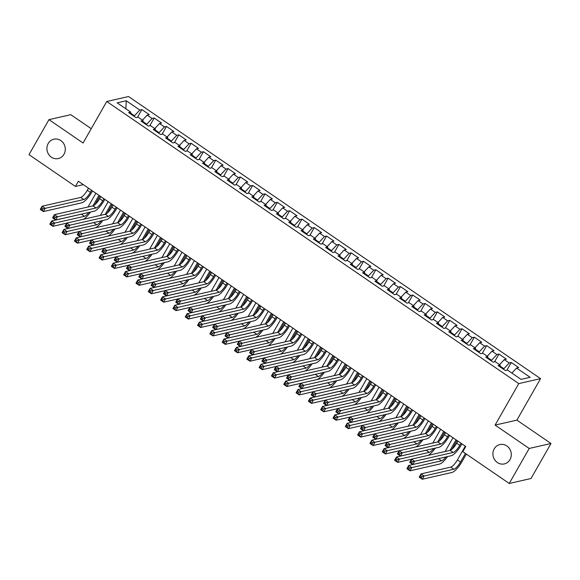 <?xml version="1.0" encoding="UTF-8"?>
<svg xmlns="http://www.w3.org/2000/svg" width="580" height="580" viewBox="0 0 580 580"><rect width="100%" height="100%" fill="white"/><g stroke="black" fill="none" stroke-linecap="round" stroke-linejoin="round"><path stroke-width="0.87" d="M63.981 154.266A9.932 9.149 77.1 0 1 58.312 158.557A9.932 9.149 77.1 0 1 48.706 154.469A9.932 9.149 77.1 0 1 48.22 143.477A9.932 9.149 77.1 0 1 53.889 139.185A9.932 9.149 77.1 0 1 63.495 143.274A9.932 9.149 77.1 0 1 63.981 154.266M509.987 459.635A9.932 9.149 77.1 0 1 504.317 463.927A9.932 9.149 77.1 0 1 494.711 459.831A9.932 9.149 77.1 0 1 494.225 448.84A9.932 9.149 77.1 0 1 499.895 444.555A9.932 9.149 77.1 0 1 509.501 448.645A9.932 9.149 77.1 0 1 509.987 459.635M91.241 128.695L70.76 114.673L48.967 119.647L29 154.657L75.422 186.441L83.324 184.643M540.56 378.631L128.535 96.534L106.749 101.507L518.766 383.605L540.56 378.631L516.889 420.13L495.095 425.096L529.207 448.456L551 443.483L516.889 420.13M551 443.483L531.034 478.493L509.24 483.466L529.207 448.456M125.896 108.815L126.244 100.768L117.167 102.841L130.718 112.114L128.622 112.593L136.01 117.646L138.105 117.174L143.028 120.546L140.94 121.024L148.328 126.078L150.416 125.599L155.346 128.977L153.25 129.449L160.638 134.509L162.733 134.031L167.656 137.409L165.568 137.881L172.956 142.941L175.044 142.463L179.974 145.834L177.879 146.312L185.266 151.373L187.362 150.894L192.285 154.266L190.196 154.744L197.584 159.804L199.672 159.326L204.602 162.697L202.507 163.176L209.895 168.236L211.99 167.758L216.913 171.129L214.825 171.607L222.213 176.668L224.3 176.19L229.223 179.561L227.135 180.039L234.523 185.093L236.611 184.621L241.541 187.993L239.446 188.471L246.841 193.524L248.929 193.053L253.851 196.424L251.763 196.903L259.151 201.956L261.239 201.477L266.169 204.856L264.074 205.327L271.462 210.388L273.557 209.909L278.48 213.28L276.392 213.759L283.779 218.819L285.868 218.341L290.798 221.712L288.702 222.191L296.09 227.251L298.185 226.773L303.108 230.144L301.02 230.623L308.408 235.683L310.496 235.204L315.426 238.576L313.33 239.054L320.718 244.115L322.813 243.636L327.736 247.007L325.648 247.486L333.036 252.546L335.124 252.068L340.054 255.439L337.959 255.918L345.346 260.971L347.442 260.5L352.364 263.871L350.276 264.349L357.664 269.403L359.752 268.931L364.675 272.303L362.587 272.774L369.975 277.834L372.07 277.356L376.993 280.735L374.897 281.206L382.292 286.266L384.38 285.788L389.303 289.159L387.215 289.637L394.603 294.698L396.691 294.219L401.621 297.591L399.526 298.069L406.913 303.13L409.009 302.651L413.932 306.022L411.843 306.501L419.231 311.562L421.319 311.083L426.249 314.454L424.154 314.933L431.542 319.993L433.637 319.515L438.56 322.886L436.472 323.364L443.86 328.425L445.947 327.946L450.877 331.318L448.782 331.796L456.17 336.849L458.265 336.378L463.188 339.75L461.1 340.228L468.488 345.281L470.576 344.803L475.506 348.181L473.411 348.652L480.798 353.713L482.893 353.235L487.816 356.613L485.728 357.084L493.116 362.145L495.204 361.666L500.127 365.037L498.039 365.516L505.426 370.576L507.522 370.098L521.065 379.371L530.135 377.304L516.591 368.032L518.679 367.553L511.292 362.493L509.204 362.971L504.274 359.6L506.369 359.121L498.974 354.061L496.886 354.539L491.963 351.168L494.051 350.69L486.663 345.629L484.575 346.108L479.646 342.736L481.741 342.258L474.353 337.205L472.258 337.676L467.335 334.305L469.423 333.826L462.035 328.773L459.947 329.244L455.017 325.873L457.113 325.402L449.725 320.341L447.629 320.82L442.707 317.441L444.795 316.97L437.407 311.91L435.319 312.388L430.389 309.017L432.484 308.538L425.096 303.478L423.001 303.956L418.078 300.585L420.166 300.106L412.779 295.046L410.691 295.524L405.761 292.153L407.856 291.675L400.468 286.614L398.373 287.093L393.45 283.721L395.538 283.243L388.15 278.183L386.062 278.661L381.14 275.29L383.228 274.811L375.84 269.751L373.745 270.229L368.822 266.858L370.917 266.38L363.522 261.326L361.434 261.798L356.512 258.426L358.599 257.948L351.212 252.894L349.124 253.366L344.194 249.994L346.289 249.523L338.901 244.463L336.806 244.941L331.883 241.563L333.971 241.091L326.583 236.031L324.495 236.51L319.565 233.138L321.661 232.66L314.273 227.599L312.178 228.078L307.255 224.707L309.343 224.228L301.955 219.167L299.867 219.646L294.937 216.275L297.032 215.796L289.645 210.736L287.549 211.214L282.627 207.843L284.715 207.364L277.327 202.304L275.239 202.782L270.309 199.411L272.404 198.933L265.017 193.88L262.921 194.351L257.998 190.98L260.087 190.501L252.699 185.448L250.611 185.919L245.688 182.548L247.776 182.069L240.388 177.016L238.293 177.494L233.37 174.116L235.458 173.645L228.07 168.584L225.982 169.063L221.06 165.684L223.148 165.213L215.76 160.153L213.672 160.631L208.742 157.26L210.837 156.781L203.45 151.721L201.354 152.199L196.431 148.828L198.519 148.35L191.132 143.289L189.044 143.768L184.114 140.396L186.209 139.918L178.821 134.857L176.726 135.336L171.803 131.965L173.891 131.486L166.504 126.425L164.416 126.904L159.486 123.533L161.581 123.054L154.193 118.001L152.098 118.472L147.175 115.101L149.263 114.622L141.875 109.569L137.453 117.319M126.244 100.768L139.787 110.04L141.875 109.569M509.24 483.466L462.818 451.682L465.776 446.491L78.38 181.257L75.422 186.441M146.45 124.794L146.784 124.2L142.897 121.539M147.175 115.101L142.477 120.162M152.098 118.472L146.784 124.2M130.718 112.114L130.486 113.868M158.76 133.226L159.101 132.631L155.215 129.971M159.486 123.533L154.787 128.593M164.416 126.904L159.101 132.631M143.028 120.546L142.803 122.3M171.078 141.658L171.412 141.063L167.526 138.403M171.803 131.965L167.105 137.025M176.726 135.336L171.412 141.063M155.346 128.977L155.114 130.725M183.389 150.082L183.729 149.495L179.844 146.834M184.114 140.396L179.416 145.457M189.044 143.768L183.729 149.495M167.656 137.409L167.431 139.156M195.699 158.514L196.04 157.919L192.154 155.266M196.431 148.828L191.733 153.888M201.354 152.199L196.04 157.919M179.974 145.834L179.742 147.588M208.017 166.946L208.358 166.351L204.472 163.69M208.742 157.26L204.044 162.32M213.672 160.631L208.358 166.351M192.285 154.266L192.06 156.02M220.327 175.377L220.668 174.783L216.782 172.122M221.06 165.684L216.355 170.752M225.982 169.063L220.668 174.783M204.602 162.697L204.37 164.452M232.645 183.809L232.979 183.215L229.1 180.554M233.37 174.116L228.672 179.184M238.293 177.494L232.979 183.215M216.913 171.129L216.688 172.883M244.956 192.241L245.296 191.646L241.411 188.986M245.688 182.548L240.983 187.608M250.611 185.919L245.296 191.646M229.223 179.561L228.999 181.315M257.274 200.673L257.607 200.078L253.728 197.417M257.998 190.98L253.3 196.04M262.921 194.351L257.607 200.078M241.541 187.993L241.316 189.747M269.584 209.105L269.925 208.51L266.039 205.849M270.309 199.411L265.611 204.472M275.239 202.782L269.925 208.51M253.851 196.424L253.627 198.179M281.902 217.529L282.235 216.942L278.349 214.281M282.627 207.843L277.929 212.904M287.549 211.214L282.235 216.942M266.169 204.856L265.937 206.603M294.212 225.961L294.553 225.366L290.667 222.713M294.937 216.275L290.239 221.335M299.867 219.646L294.553 225.366M278.48 213.28L278.255 215.035M306.53 234.393L306.863 233.798L302.977 231.144M307.255 224.707L302.557 229.767M312.178 228.078L306.863 233.798M290.798 221.712L290.565 223.467M318.84 242.824L319.181 242.23L315.295 239.569M319.565 233.138L314.868 238.199M324.495 236.51L319.181 242.23M303.108 230.144L302.883 231.899M331.151 251.256L331.492 250.661L327.606 248.001M331.883 241.563L327.185 246.63M336.806 244.941L331.492 250.661M315.426 238.576L315.194 240.33M343.469 259.688L343.81 259.093L339.923 256.433M344.194 249.994L339.496 255.062M349.124 253.366L343.81 259.093M327.736 247.007L327.512 248.762M355.779 268.119L356.12 267.525L352.234 264.864M356.512 258.426L351.806 263.487M361.434 261.798L356.12 267.525M340.054 255.439L339.822 257.194M368.097 276.551L368.43 275.957L364.552 273.296M368.822 266.858L364.124 271.918M373.745 270.229L368.43 275.957M352.364 263.871L352.14 265.625M380.408 284.983L380.748 284.388L376.862 281.728M381.14 275.29L376.435 280.35M386.062 278.661L380.748 284.388M364.675 272.303L364.45 274.05M392.725 293.407L393.059 292.82L389.18 290.16M393.45 283.721L388.752 288.782M398.373 287.093L393.059 292.82M376.993 280.735L376.768 282.482M405.036 301.839L405.376 301.245L401.49 298.591M405.761 292.153L401.063 297.214M410.691 295.524L405.376 301.245M389.303 289.159L389.078 290.913M417.353 310.271L417.687 309.676L413.801 307.016M418.078 300.585L413.38 305.645M423.001 303.956L417.687 309.676M401.621 297.591L401.389 299.345M429.664 318.703L430.005 318.108L426.119 315.447M430.389 309.017L425.691 314.077M435.319 312.388L430.005 318.108M413.932 306.022L413.707 307.777M441.982 327.135L442.315 326.54L438.429 323.879M442.707 317.441L438.009 322.509M447.629 320.82L442.315 326.54M426.249 314.454L426.017 316.209M454.292 335.566L454.633 334.972L450.747 332.311M455.017 325.873L450.319 330.933M459.947 329.244L454.633 334.972M438.56 322.886L438.335 324.64M466.603 343.998L466.943 343.404L463.058 340.743M467.335 334.305L462.637 339.365M472.258 337.676L466.943 343.404M450.877 331.318L450.646 333.072M478.921 352.43L479.261 351.835L475.375 349.174M479.646 342.736L474.947 347.797M484.575 346.108L479.261 351.835M463.188 339.75L462.963 341.504M491.231 360.861L491.572 360.267L487.686 357.606M491.963 351.168L487.258 356.229M496.886 354.539L491.572 360.267M475.506 348.181L475.274 349.928M503.549 369.286L503.889 368.699L500.003 366.038M504.274 359.6L499.576 364.661M509.204 362.971L503.889 368.699M487.816 356.613L487.591 358.36M516.591 368.032L511.886 373.092M500.127 365.037L499.902 366.792M495.095 425.096L518.766 383.605M48.967 119.647L83.078 142.999L106.749 101.507M134.132 116.362L134.473 115.768L130.587 113.107M139.787 110.04L134.473 115.768M511.292 362.493L506.869 370.25M498.974 354.061L494.551 361.818M486.663 345.629L482.241 353.387M474.353 337.205L469.93 344.955M462.035 328.773L457.613 336.523M449.725 320.341L445.302 328.091M437.407 311.91L432.985 319.66M425.096 303.478L420.674 311.228M412.779 295.046L408.356 302.796M400.468 286.614L396.046 294.372M388.15 278.183L383.728 285.94M375.84 269.751L371.417 277.508M363.522 261.326L359.1 269.077M351.212 252.894L346.789 260.645M338.901 244.463L334.479 252.213M326.583 236.031L322.161 243.781M314.273 227.599L309.851 235.35M301.955 219.167L297.533 226.925M289.645 210.736L285.222 218.493M277.327 202.304L272.904 210.061M265.017 193.88L260.594 201.63M252.699 185.448L248.276 193.198M240.388 177.016L235.966 184.766M228.07 168.584L223.648 176.334M215.76 160.153L211.338 167.903M203.45 151.721L199.027 159.471M191.132 143.289L186.709 151.047M178.821 134.857L174.399 142.615M166.504 126.425L162.081 134.183M154.193 118.001L149.77 125.751M457.917 441.112L456.728 443.2A7.765 2.139 -55.6 0 1 450.087 450.355L411.539 459.15L414.613 461.252L412.764 464.5L451.312 455.706A11.643 3.212 124.4 0 0 461.281 444.969L461.919 443.852M460.998 443.221L459.802 445.31A7.765 2.139 -55.6 0 1 453.161 452.458L412.373 461.767L411.14 460.926L410.401 462.224L411.633 463.065L412.373 461.767M411.633 463.065L412.764 464.5L409.69 462.39L411.539 459.15L411.14 460.926M409.69 462.39L410.401 462.224M465.283 446.158L457.41 459.962A7.765 2.139 -55.6 0 1 450.769 467.117L421.058 473.896L424.132 476.006L422.284 479.247L452.001 472.468A11.643 3.212 124.4 0 0 461.963 461.731L466.327 454.082M465.407 453.451L460.491 462.072A7.765 2.139 -55.6 0 1 453.85 469.227L421.892 476.521L420.659 475.673L419.92 476.97L421.152 477.811L421.892 476.521M421.152 477.811L422.284 479.247L419.209 477.137L421.058 473.896L420.659 475.673M419.209 477.137L419.92 476.97M445.599 432.68L444.411 434.768A7.765 2.139 -55.6 0 1 437.77 441.924L399.221 450.718L402.302 452.828L400.454 456.068L439.002 447.274A11.643 3.212 124.4 0 0 448.963 436.537L449.601 435.421M448.681 434.79L447.492 436.878A7.765 2.139 -55.6 0 1 440.851 444.034L400.055 453.342L398.822 452.494L398.083 453.792L399.315 454.633L400.055 453.342M399.315 454.633L400.454 456.068L397.373 453.959L399.221 450.718L398.822 452.494M397.373 453.959L398.083 453.792M433.289 424.248L432.1 426.336A7.765 2.139 -55.6 0 1 425.459 433.492L386.911 442.286L389.985 444.396L388.136 447.637L426.684 438.842A11.643 3.212 124.4 0 0 436.653 428.105L437.291 426.989M436.37 426.358L435.181 428.446A7.765 2.139 -55.6 0 1 428.533 435.602L387.745 444.911L386.512 444.062L385.772 445.36L387.005 446.209L387.745 444.911M387.005 446.209L388.136 447.637L385.062 445.527L386.911 442.286L386.512 444.062M385.062 445.527L385.772 445.36M451.987 449.203L456.975 440.466M456.047 439.836L450.044 450.363M452.973 437.726L445.128 451.486M445.969 456.924A7.765 2.139 -55.6 0 1 441.532 460.796L411.822 467.574L409.973 470.815L439.684 464.036A11.643 3.212 124.4 0 0 447.579 456.554M438.879 458.541A7.765 2.139 -55.6 0 1 438.458 458.686L408.74 465.464L411.822 467.574L409.574 468.089L408.342 467.241L407.602 468.538L408.835 469.387L409.574 468.089M408.835 469.387L409.973 470.815L406.892 468.705L408.74 465.464L408.342 467.241M406.892 468.705L407.602 468.538M439.669 440.778L444.657 432.035M443.736 431.404L437.733 441.931M440.655 429.294L432.81 443.055M433.659 448.492A7.765 2.139 -55.6 0 1 429.222 452.364L399.504 459.142L397.655 462.383L411.488 459.229M426.561 450.109A7.765 2.139 -55.6 0 1 426.14 450.254L396.43 457.033L399.504 459.142L397.264 459.657L396.031 458.809L395.292 460.107L396.524 460.955L397.264 459.657M396.524 460.955L397.655 462.383L394.581 460.274L396.43 457.033L396.031 458.809M427.982 455.394A11.643 3.212 124.4 0 0 435.268 448.123M394.581 460.274L395.292 460.107M420.978 415.816L419.782 417.904A7.765 2.139 -55.6 0 1 413.141 425.06L374.593 433.854L377.674 435.964L375.825 439.205L414.374 430.411A11.643 3.212 124.4 0 0 424.335 419.681L424.973 418.557M424.052 417.926L422.863 420.014A7.765 2.139 -55.6 0 1 416.223 427.17L375.427 436.479L374.194 435.631L373.455 436.928L374.687 437.777L375.427 436.479M374.687 437.777L375.825 439.205L372.744 437.095L374.593 433.854L374.194 435.631M372.744 437.095L373.455 436.928M408.661 407.392L407.472 409.473A7.765 2.139 -55.6 0 1 400.831 416.628L362.282 425.423L365.356 427.533L363.508 430.773L402.056 421.979A11.643 3.212 124.4 0 0 412.025 411.249L412.663 410.125M411.742 409.495L410.553 411.583A7.765 2.139 -55.6 0 1 403.905 418.738L363.116 428.047L361.884 427.206L361.144 428.497L362.377 429.345L363.116 428.047M362.377 429.345L363.508 430.773L360.434 428.663L362.282 425.423L361.884 427.206M360.434 428.663L361.144 428.497M427.358 432.346L432.346 423.603M431.426 422.972L425.415 433.499M428.345 420.863L420.5 434.623M421.341 440.06A7.765 2.139 -55.6 0 1 416.904 443.932L387.193 450.711L385.345 453.951L399.178 450.798M414.25 441.677A7.765 2.139 -55.6 0 1 413.83 441.822L384.112 448.601L387.193 450.711L384.946 451.226L383.721 450.385L382.981 451.675L384.207 452.523L384.946 451.226M384.207 452.523L385.345 453.951L382.263 451.842L384.112 448.601L383.721 450.385M415.664 446.962A11.643 3.212 124.4 0 0 422.95 439.691M382.263 451.842L382.981 451.675M415.048 423.915L420.029 415.171M419.108 414.54L413.105 425.067M416.034 412.438L408.182 426.191M409.03 431.629A7.765 2.139 -55.6 0 1 404.593 435.5L374.876 442.279L373.027 445.52L386.86 442.366M401.933 433.245A7.765 2.139 -55.6 0 1 401.512 433.39L371.802 440.169L374.876 442.279L372.635 442.794L371.403 441.953L370.663 443.25L371.896 444.091L372.635 442.794M371.896 444.091L373.027 445.52L369.953 443.41L371.802 440.169L371.403 441.953M403.354 438.538A11.643 3.212 124.4 0 0 410.64 431.259M369.953 443.41L370.663 443.25M396.35 398.96L395.161 401.041A7.765 2.139 -55.6 0 1 388.513 408.197L349.965 416.991L353.046 419.101L351.197 422.341L389.745 413.547A11.643 3.212 124.4 0 0 399.707 402.817L400.345 401.693M399.424 401.063L398.235 403.151A7.765 2.139 -55.6 0 1 391.594 410.307L350.798 419.615L349.573 418.774L348.834 420.072L350.059 420.913L350.798 419.615M350.059 420.913L351.197 422.341L348.116 420.232L349.965 416.991L349.573 418.774M348.116 420.232L348.834 420.072M402.73 415.483L407.718 406.739M406.798 406.109L400.787 416.636M403.716 404.006L395.872 417.76M396.713 423.197A7.765 2.139 -55.6 0 1 392.276 427.068L362.565 433.847L360.716 437.088L374.549 433.934M389.622 424.814A7.765 2.139 -55.6 0 1 389.202 424.959L359.484 431.738L362.565 433.847L360.325 434.362L359.092 433.521L358.353 434.819L359.578 435.66L360.325 434.362M359.578 435.66L360.716 437.088L357.635 434.986L359.484 431.738L359.092 433.521M391.036 430.106A11.643 3.212 124.4 0 0 398.329 422.827M357.635 434.986L358.353 434.819M384.033 390.528L382.843 392.609A7.765 2.139 -55.6 0 1 376.202 399.765L337.654 408.559L340.728 410.669L338.88 413.91L377.428 405.115A11.643 3.212 124.4 0 0 387.397 394.385L388.034 393.269M387.114 392.638L385.925 394.719A7.765 2.139 -55.6 0 1 379.276 401.875L338.488 411.184L337.255 410.343L336.516 411.64L337.748 412.482L338.488 411.184M337.748 412.482L338.88 413.91L335.805 411.807L337.654 408.559L337.255 410.343M335.805 411.807L336.516 411.64M390.42 407.051L395.4 398.308M394.48 397.677L388.477 408.204M391.406 395.575L383.554 409.328M384.402 414.765A7.765 2.139 -55.6 0 1 379.965 418.637L350.255 425.415L348.406 428.656L362.239 425.502M377.304 416.389A7.765 2.139 -55.6 0 1 376.884 416.534L347.173 423.313L350.255 425.415L348.007 425.93L346.775 425.089L346.035 426.387L347.268 427.228L348.007 425.93M347.268 427.228L348.406 428.656L345.325 426.554L347.173 423.313L346.775 425.089M378.726 421.674A11.643 3.212 124.4 0 0 386.012 414.403M345.325 426.554L346.035 426.387M371.722 382.097L370.533 384.185A7.765 2.139 -55.6 0 1 363.885 391.34L325.337 400.135L328.418 402.237L326.569 405.478L365.117 396.684A11.643 3.212 124.4 0 0 375.079 385.954L375.717 384.837M374.796 384.207L373.607 386.287A7.765 2.139 -55.6 0 1 366.966 393.443L326.17 402.752L324.945 401.911L324.205 403.209L325.431 404.05L326.17 402.752M325.431 404.05L326.569 405.478L323.488 403.375L325.337 400.135L324.945 401.911M323.488 403.375L324.205 403.209M359.404 373.665L358.215 375.753A7.765 2.139 -55.6 0 1 351.574 382.909L313.026 391.703L316.107 393.805L314.251 397.046L352.807 388.252A11.643 3.212 124.4 0 0 362.768 377.522L363.406 376.405M362.486 375.775L361.296 377.855A7.765 2.139 -55.6 0 1 354.656 385.011L313.86 394.32L312.627 393.479L311.888 394.777L313.12 395.618L313.86 394.32M313.12 395.618L314.251 397.046L311.177 394.944L313.026 391.703L312.627 393.479M311.177 394.944L311.888 394.777M347.094 365.233L345.905 367.321A7.765 2.139 -55.6 0 1 339.256 374.477L300.708 383.271L303.789 385.374L301.941 388.622L340.489 379.827A11.643 3.212 124.4 0 0 350.45 369.09L351.089 367.974M350.168 367.343L348.979 369.431A7.765 2.139 -55.6 0 1 342.338 376.579L301.549 385.888L300.317 385.048L299.577 386.345L300.81 387.186L301.549 385.888M300.81 387.186L301.941 388.622L298.86 386.512L300.708 383.271L300.317 385.048M298.86 386.512L299.577 386.345M334.776 356.801L333.587 358.889A7.765 2.139 -55.6 0 1 326.946 366.045L288.398 374.839L291.479 376.949L289.63 380.19L328.178 371.396A11.643 3.212 124.4 0 0 338.14 360.658L338.778 359.542M337.857 358.911L336.668 360.999A7.765 2.139 -55.6 0 1 330.027 368.155L289.231 377.464L287.999 376.616L287.26 377.913L288.492 378.754L289.231 377.464M288.492 378.754L289.63 380.19L286.549 378.08L288.398 374.839L287.999 376.616M286.549 378.08L287.26 377.913M322.465 348.37L321.276 350.458A7.765 2.139 -55.6 0 1 314.635 357.613L276.087 366.408L279.161 368.517L277.312 371.758L315.861 362.964A11.643 3.212 124.4 0 0 325.829 352.227L326.467 351.11M325.547 350.479L324.351 352.567A7.765 2.139 -55.6 0 1 317.709 359.723L276.921 369.032L275.688 368.184L274.949 369.482L276.181 370.33L276.921 369.032M276.181 370.33L277.312 371.758L274.238 369.649L276.087 366.408L275.688 368.184M274.238 369.649L274.949 369.482M310.148 339.945L308.959 342.026A7.765 2.139 -55.6 0 1 302.318 349.182L263.769 357.976L266.851 360.086L265.002 363.326L303.55 354.532A11.643 3.212 124.4 0 0 313.512 343.802L314.15 342.678M313.229 342.048L312.04 344.136A7.765 2.139 -55.6 0 1 305.399 351.291L264.603 360.601L263.371 359.76L262.631 361.05L263.864 361.898L264.603 360.601M263.864 361.898L265.002 363.326L261.921 361.217L263.769 357.976L263.371 359.76M261.921 361.217L262.631 361.05M297.837 331.513L296.648 333.594A7.765 2.139 -55.6 0 1 290.007 340.75L251.459 349.544L254.533 351.654L252.684 354.895L291.232 346.101A11.643 3.212 124.4 0 0 301.201 335.37L301.839 334.247M300.918 333.616L299.73 335.704A7.765 2.139 -55.6 0 1 293.081 342.86L252.293 352.169L251.06 351.328L250.321 352.625L251.553 353.466L252.293 352.169M251.553 353.466L252.684 354.895L249.61 352.785L251.459 349.544L251.06 351.328M249.61 352.785L250.321 352.625M285.527 323.082L284.33 325.162A7.765 2.139 -55.6 0 1 277.689 332.318L239.141 341.113L242.222 343.222L240.374 346.463L278.922 337.669A11.643 3.212 124.4 0 0 288.883 326.939L289.521 325.815M288.601 325.184L287.412 327.272A7.765 2.139 -55.6 0 1 280.771 334.428L239.975 343.737L238.743 342.896L238.003 344.194L239.236 345.035L239.975 343.737M239.236 345.035L240.374 346.463L237.292 344.353L239.141 341.113L238.743 342.896M237.292 344.353L238.003 344.194M273.209 314.65L272.02 316.738A7.765 2.139 -55.6 0 1 265.379 323.887L226.831 332.681L229.905 334.79L228.056 338.031L266.604 329.237A11.643 3.212 124.4 0 0 276.573 318.507L277.211 317.39M276.29 316.76L275.101 318.84A7.765 2.139 -55.6 0 1 268.453 325.996L227.664 335.305L226.432 334.464L225.692 335.762L226.925 336.603L227.664 335.305M226.925 336.603L228.056 338.031L224.982 335.929L226.831 332.681L226.432 334.464M224.982 335.929L225.692 335.762M378.102 398.62L383.09 389.883M382.169 389.252L376.166 399.779M379.088 387.143L371.243 400.896M372.092 406.334A7.765 2.139 -55.6 0 1 367.655 410.205L337.937 416.984L336.088 420.224L349.921 417.071M364.994 407.958A7.765 2.139 -55.6 0 1 364.574 408.102L334.856 414.881L337.937 416.984L335.697 417.498L334.464 416.658L333.725 417.955L334.957 418.796L335.697 417.498M334.957 418.796L336.088 420.224L333.007 418.122L334.856 414.881L334.464 416.658M366.408 413.243A11.643 3.212 124.4 0 0 373.701 405.971M333.007 418.122L333.725 417.955M365.791 390.188L370.772 381.451M369.851 380.821L363.849 391.348M366.777 378.711L358.926 392.471M359.774 397.902A7.765 2.139 -55.6 0 1 355.337 401.773L325.626 408.552L323.778 411.8L337.611 408.639M352.676 399.526A7.765 2.139 -55.6 0 1 352.256 399.671L322.545 406.45L325.626 408.552L323.379 409.067L322.146 408.226L321.407 409.524L322.639 410.364L323.379 409.067M322.639 410.364L323.778 411.8L320.696 409.69L322.545 406.45L322.146 408.226M354.097 404.811A11.643 3.212 124.4 0 0 361.383 397.539M320.696 409.69L321.407 409.524M353.474 381.756L358.462 373.02M357.541 372.389L351.538 382.916M354.46 370.279L346.615 384.04M347.464 389.477A7.765 2.139 -55.6 0 1 343.026 393.349L313.309 400.127L311.46 403.368L325.293 400.207M340.366 391.094A7.765 2.139 -55.6 0 1 339.945 391.239L310.235 398.018L313.309 400.127L311.068 400.642L309.836 399.794L309.096 401.092L310.329 401.933L311.068 400.642M310.329 401.933L311.46 403.368L308.386 401.259L310.235 398.018L309.836 399.794M341.779 396.379A11.643 3.212 124.4 0 0 349.073 389.108M308.386 401.259L309.096 401.092M341.163 373.324L346.144 364.588M345.223 363.957L339.22 374.484M342.149 361.848L334.298 375.608M335.146 381.046A7.765 2.139 -55.6 0 1 330.709 384.917L300.998 391.696L299.149 394.936L312.982 391.783M328.055 382.662A7.765 2.139 -55.6 0 1 327.635 382.807L297.917 389.586L300.998 391.696L298.751 392.211L297.518 391.362L296.779 392.66L298.011 393.508L298.751 392.211M298.011 393.508L299.149 394.936L296.068 392.827L297.917 389.586L297.518 391.362M329.469 387.947A11.643 3.212 124.4 0 0 336.755 380.676M296.068 392.827L296.779 392.66M328.845 364.9L333.833 356.156M332.913 355.525L326.91 366.052M329.832 353.416L321.987 367.176M322.835 372.614A7.765 2.139 -55.6 0 1 318.398 376.485L288.68 383.264L286.832 386.505L300.665 383.351M315.738 374.23A7.765 2.139 -55.6 0 1 315.317 374.375L285.606 381.154L288.68 383.264L286.44 383.779L285.208 382.938L284.468 384.228L285.701 385.076L286.44 383.779M285.701 385.076L286.832 386.505L283.758 384.395L285.606 381.154L285.208 382.938M317.151 379.516A11.643 3.212 124.4 0 0 324.445 372.244M283.758 384.395L284.468 384.228M316.535 356.468L321.523 347.724M320.595 347.094L314.592 357.621M317.521 344.984L309.669 358.744M310.517 364.182A7.765 2.139 -55.6 0 1 306.08 368.053L276.37 374.832L274.521 378.073L288.354 374.919M303.427 365.799A7.765 2.139 -55.6 0 1 303.007 365.944L273.289 372.723L276.37 374.832L274.123 375.347L272.89 374.506L272.15 375.797L273.383 376.645L274.123 375.347M273.383 376.645L274.521 378.073L271.44 375.963L273.289 372.723L272.89 374.506M304.841 371.084A11.643 3.212 124.4 0 0 312.127 363.812M271.44 375.963L272.15 375.797M304.217 348.036L309.205 339.293M308.285 338.662L302.281 349.189M305.203 336.56L297.359 350.313M298.207 355.75A7.765 2.139 -55.6 0 1 293.77 359.622L264.052 366.4L262.204 369.641L276.036 366.488M291.109 357.367A7.765 2.139 -55.6 0 1 290.689 357.512L260.978 364.291L264.052 366.4L261.812 366.915L260.579 366.074L259.84 367.372L261.072 368.213L261.812 366.915M261.072 368.213L262.204 369.641L259.13 367.531L260.978 364.291L260.579 366.074M292.53 362.66A11.643 3.212 124.4 0 0 299.817 355.38M259.13 367.531L259.84 367.372M291.907 339.604L296.895 330.861M295.974 330.23L289.964 340.757M292.893 328.128L285.048 341.881M285.889 347.318A7.765 2.139 -55.6 0 1 281.452 351.19L251.742 357.969L249.893 361.209L263.726 358.056M278.799 348.935A7.765 2.139 -55.6 0 1 278.378 349.08L248.661 355.859L251.742 357.969L249.494 358.483L248.269 357.642L247.53 358.94L248.755 359.781L249.494 358.483M248.755 359.781L249.893 361.209L246.812 359.107L248.661 355.859L248.269 357.642M280.212 354.228A11.643 3.212 124.4 0 0 287.499 346.956M246.812 359.107L247.53 358.94M279.596 331.173L284.577 322.429M283.656 321.806L277.653 332.333M280.575 319.696L272.731 333.449M273.579 338.887A7.765 2.139 -55.6 0 1 269.142 342.758L239.424 349.537L237.575 352.778L251.408 349.624M266.481 340.511A7.765 2.139 -55.6 0 1 266.06 340.656L236.35 347.435L239.424 349.537L237.184 350.052L235.951 349.211L235.212 350.508L236.444 351.349L237.184 350.052M236.444 351.349L237.575 352.778L234.501 350.675L236.35 347.435L235.951 349.211M267.902 345.796A11.643 3.212 124.4 0 0 275.188 338.524M234.501 350.675L235.212 350.508M260.899 306.218L259.709 308.306A7.765 2.139 -55.6 0 1 253.061 315.462L214.513 324.256L217.594 326.359L215.745 329.599L254.294 320.805A11.643 3.212 124.4 0 0 264.255 310.075L264.893 308.959M263.973 308.328L262.784 310.409A7.765 2.139 -55.6 0 1 256.142 317.564L215.347 326.873L214.121 326.032L213.382 327.33L214.607 328.171L215.347 326.873M214.607 328.171L215.745 329.599L212.664 327.497L214.513 324.256L214.121 326.032M212.664 327.497L213.382 327.33M267.279 322.741L272.267 314.005M271.346 313.374L265.336 323.901M268.264 311.264L260.42 325.025M261.261 330.455A7.765 2.139 -55.6 0 1 256.824 334.326L227.113 341.105L225.265 344.353L239.098 341.192M254.17 332.079A7.765 2.139 -55.6 0 1 253.75 332.224L224.032 339.003L227.113 341.105L224.866 341.62L223.641 340.779L222.901 342.077L224.126 342.918L224.866 341.62M224.126 342.918L225.265 344.353L222.183 342.243L224.032 339.003L223.641 340.779M255.584 337.364A11.643 3.212 124.4 0 0 262.87 330.092M222.183 342.243L222.901 342.077M248.581 297.786L247.392 299.875A7.765 2.139 -55.6 0 1 240.751 307.03L202.202 315.825L205.276 317.927L203.428 321.175L241.976 312.381A11.643 3.212 124.4 0 0 251.945 301.644L252.583 300.527M251.662 299.896L250.473 301.977A7.765 2.139 -55.6 0 1 243.825 309.133L203.036 318.442L201.804 317.601L201.064 318.899L202.297 319.739L203.036 318.442M202.297 319.739L203.428 321.175L200.354 319.065L202.202 315.825L201.804 317.601M200.354 319.065L201.064 318.899M254.968 314.309L259.949 305.573M259.028 304.942L253.025 315.469M255.954 302.832L248.102 316.593M248.95 322.031A7.765 2.139 -55.6 0 1 244.513 325.895L214.803 332.673L212.947 335.921L226.78 332.76M241.853 323.647A7.765 2.139 -55.6 0 1 241.432 323.792L211.722 330.571L214.803 332.673L212.555 333.195L211.323 332.347L210.583 333.645L211.816 334.486L212.555 333.195M211.816 334.486L212.947 335.921L209.873 333.812L211.722 330.571L211.323 332.347M243.274 328.933A11.643 3.212 124.4 0 0 250.56 321.661M209.873 333.812L210.583 333.645M236.27 289.355L235.081 291.443A7.765 2.139 -55.6 0 1 228.433 298.599L189.885 307.393L192.966 309.502L191.117 312.743L229.665 303.949A11.643 3.212 124.4 0 0 239.627 293.212L240.265 292.095M239.344 291.464L238.155 293.552A7.765 2.139 -55.6 0 1 231.514 300.708L190.719 310.017L189.493 309.169L188.754 310.467L189.979 311.308L190.719 310.017M189.979 311.308L191.117 312.743L188.036 310.633L189.885 307.393L189.493 309.169M188.036 310.633L188.754 310.467M242.65 305.877L247.638 297.141M246.718 296.51L240.714 307.037M243.636 294.401L235.792 308.161M236.64 313.599A7.765 2.139 -55.6 0 1 232.203 317.47L202.485 324.249L200.637 327.49L214.469 324.329M229.542 315.215A7.765 2.139 -55.6 0 1 229.122 315.361L199.404 322.139L202.485 324.249L200.245 324.764L199.012 323.915L198.273 325.213L199.506 326.054L200.245 324.764M199.506 326.054L200.637 327.49L197.555 325.38L199.404 322.139L199.012 323.915M230.956 320.501A11.643 3.212 124.4 0 0 238.249 313.229M197.555 325.38L198.273 325.213M223.952 280.923L222.763 283.011A7.765 2.139 -55.6 0 1 216.123 290.167L177.574 298.961L180.655 301.071L178.799 304.312L217.355 295.517A11.643 3.212 124.4 0 0 227.317 284.78L227.954 283.663M227.034 283.033L225.845 285.121A7.765 2.139 -55.6 0 1 219.204 292.276L178.408 301.586L177.175 300.737L176.436 302.035L177.668 302.876L178.408 301.586M177.668 302.876L178.799 304.312L175.725 302.202L177.574 298.961L177.175 300.737M175.725 302.202L176.436 302.035M230.34 297.453L235.32 288.709M234.4 288.079L228.397 298.606M231.326 285.969L223.474 299.73M224.322 305.167A7.765 2.139 -55.6 0 1 219.885 309.038L190.175 315.817L188.326 319.058L202.159 315.904M217.225 306.784A7.765 2.139 -55.6 0 1 216.804 306.929L187.094 313.707L190.175 315.817L187.927 316.332L186.695 315.484L185.955 316.781L187.188 317.63L187.927 316.332M187.188 317.63L188.326 319.058L185.245 316.948L187.094 313.707L186.695 315.484M218.645 312.069A11.643 3.212 124.4 0 0 225.932 304.797M185.245 316.948L185.955 316.781M211.642 272.491L210.453 274.579A7.765 2.139 -55.6 0 1 203.805 281.735L165.256 290.529L168.338 292.639L166.489 295.88L205.037 287.086A11.643 3.212 124.4 0 0 214.999 276.348L215.637 275.232M214.716 274.601L213.527 276.689A7.765 2.139 -55.6 0 1 206.886 283.845L166.097 293.154L164.865 292.305L164.125 293.603L165.358 294.451L166.097 293.154M165.358 294.451L166.489 295.88L163.408 293.77L165.256 290.529L164.865 292.305M163.408 293.77L164.125 293.603M218.022 289.021L223.01 280.278M222.089 279.647L216.086 290.174M219.008 277.537L211.163 291.298M212.012 296.735A7.765 2.139 -55.6 0 1 207.575 300.607L177.857 307.385L176.008 310.626L189.841 307.473M204.914 298.352A7.765 2.139 -55.6 0 1 204.493 298.497L174.783 305.276L177.857 307.385L175.617 307.9L174.384 307.059L173.645 308.35L174.877 309.198L175.617 307.9M174.877 309.198L176.008 310.626L172.934 308.517L174.783 305.276L174.384 307.059M206.328 303.637A11.643 3.212 124.4 0 0 213.621 296.365M172.934 308.517L173.645 308.35M199.324 264.067L198.135 266.148A7.765 2.139 -55.6 0 1 191.494 273.303L152.946 282.098L156.027 284.207L154.178 287.448L192.727 278.654A11.643 3.212 124.4 0 0 202.688 267.924L203.326 266.8M202.405 266.169L201.216 268.257A7.765 2.139 -55.6 0 1 194.575 275.413L153.78 284.722L152.547 283.881L151.808 285.171L153.04 286.02L153.78 284.722M153.04 286.02L154.178 287.448L151.097 285.338L152.946 282.098L152.547 283.881M151.097 285.338L151.808 285.171M205.712 280.589L210.692 271.846M209.771 271.215L203.768 281.742M206.698 269.106L198.846 282.866M199.694 288.303A7.765 2.139 -55.6 0 1 195.257 292.175L165.547 298.954L163.698 302.195L177.531 299.041M192.604 289.92A7.765 2.139 -55.6 0 1 192.183 290.065L162.465 296.844L165.547 298.954L163.299 299.469L162.066 298.627L161.327 299.925L162.559 300.766L163.299 299.469M162.559 300.766L163.698 302.195L160.617 300.085L162.465 296.844L162.066 298.627M194.017 295.205A11.643 3.212 124.4 0 0 201.304 287.934M160.617 300.085L161.327 299.925M187.014 255.635L185.825 257.716A7.765 2.139 -55.6 0 1 179.184 264.871L140.635 273.666L143.709 275.775L141.861 279.016L180.409 270.222A11.643 3.212 124.4 0 0 190.378 259.492L191.016 258.368M190.095 257.738L188.899 259.825A7.765 2.139 -55.6 0 1 182.258 266.981L141.469 276.29L140.237 275.449L139.497 276.747L140.73 277.588L141.469 276.29M140.73 277.588L141.861 279.016L138.779 276.906L140.635 273.666L140.237 275.449M138.779 276.906L139.497 276.747M193.394 272.158L198.382 263.414M197.461 262.784L191.458 273.31M194.38 260.681L186.535 274.434M187.383 279.872A7.765 2.139 -55.6 0 1 182.946 283.743L153.229 290.522L151.38 293.763L165.213 290.609M180.286 281.488A7.765 2.139 -55.6 0 1 179.865 281.633L150.155 288.412L153.229 290.522L150.988 291.037L149.756 290.196L149.016 291.493L150.249 292.334L150.988 291.037M150.249 292.334L151.38 293.763L148.306 291.653L150.155 288.412L149.756 290.196M181.7 286.781A11.643 3.212 124.4 0 0 188.993 279.502M148.306 291.653L149.016 291.493M174.696 247.203L173.507 249.284A7.765 2.139 -55.6 0 1 166.866 256.44L128.318 265.234L131.399 267.344L129.55 270.584L168.099 261.79A11.643 3.212 124.4 0 0 178.06 251.06L178.698 249.944M177.777 249.313L176.588 251.394A7.765 2.139 -55.6 0 1 169.947 258.55L129.151 267.858L127.919 267.017L127.179 268.315L128.412 269.156L129.151 267.858M128.412 269.156L129.55 270.584L126.469 268.475L128.318 265.234L127.919 267.017M126.469 268.475L127.179 268.315M181.083 263.726L186.071 254.982M185.143 254.352L179.14 264.879M182.069 252.249L174.218 266.002M175.066 271.44A7.765 2.139 -55.6 0 1 170.629 275.312L140.918 282.09L139.07 285.331L152.903 282.177M167.975 273.057A7.765 2.139 -55.6 0 1 167.555 273.202L137.837 279.981L140.918 282.09L138.671 282.605L137.438 281.764L136.699 283.062L137.931 283.903L138.671 282.605M137.931 283.903L139.07 285.331L135.988 283.228L137.837 279.981L137.438 281.764M169.389 278.349A11.643 3.212 124.4 0 0 176.675 271.077M135.988 283.228L136.699 283.062M162.385 238.771L161.196 240.86A7.765 2.139 -55.6 0 1 154.555 248.008L116.007 256.802L119.081 258.912L117.232 262.153L155.781 253.358A11.643 3.212 124.4 0 0 165.75 242.629L166.387 241.512M165.467 240.881L164.278 242.962A7.765 2.139 -55.6 0 1 157.629 250.118L116.841 259.427L115.609 258.586L114.869 259.883L116.101 260.724L116.841 259.427M116.101 260.724L117.232 262.153L114.159 260.05L116.007 256.802L115.609 258.586M114.159 260.05L114.869 259.883M168.766 255.294L173.754 246.558M172.833 245.927L166.83 256.454M169.751 243.817L161.907 257.571M162.755 263.008A7.765 2.139 -55.6 0 1 158.318 266.88L128.6 273.659L126.752 276.899L140.585 273.745M155.657 264.632A7.765 2.139 -55.6 0 1 155.237 264.777L125.526 271.556L128.6 273.659L126.36 274.173L125.128 273.332L124.388 274.63L125.621 275.471L126.36 274.173M125.621 275.471L126.752 276.899L123.678 274.797L125.526 271.556L125.128 273.332M157.078 269.918A11.643 3.212 124.4 0 0 164.365 262.646M123.678 274.797L124.388 274.63M150.075 230.34L148.879 232.428A7.765 2.139 -55.6 0 1 142.238 239.583L103.69 248.378L106.771 250.48L104.922 253.721L143.47 244.927A11.643 3.212 124.4 0 0 153.432 234.197L154.07 233.08M153.149 232.45L151.96 234.53A7.765 2.139 -55.6 0 1 145.319 241.686L104.523 250.995L103.291 250.154L102.551 251.452L103.784 252.293L104.523 250.995M103.784 252.293L104.922 253.721L101.841 251.618L103.69 248.378L103.291 250.154M101.841 251.618L102.551 251.452M156.455 246.862L161.443 238.126M160.522 237.495L154.512 248.023M157.441 235.386L149.596 249.146M150.438 254.576A7.765 2.139 -55.6 0 1 146 258.448L116.29 265.227L114.441 268.475L128.274 265.314M143.347 256.2A7.765 2.139 -55.6 0 1 142.926 256.345L113.209 263.124L116.29 265.227L114.043 265.742L112.817 264.9L112.078 266.198L113.303 267.039L114.043 265.742M113.303 267.039L114.441 268.475L111.36 266.365L113.209 263.124L112.817 264.9M144.761 261.486A11.643 3.212 124.4 0 0 152.047 254.214M111.36 266.365L112.078 266.198M137.757 221.908L136.568 223.996A7.765 2.139 -55.6 0 1 129.927 231.152L91.379 239.946L94.453 242.048L92.604 245.296L131.153 236.502A11.643 3.212 124.4 0 0 141.121 225.765L141.759 224.649M140.838 224.018L139.649 226.106A7.765 2.139 -55.6 0 1 133.001 233.254L92.213 242.563L90.98 241.722L90.241 243.02L91.473 243.861L92.213 242.563M91.473 243.861L92.604 245.296L89.53 243.187L91.379 239.946L90.98 241.722M89.53 243.187L90.241 243.02M144.144 238.431L149.125 229.694M148.204 229.064L142.201 239.591M145.123 226.954L137.279 240.714M138.127 246.152A7.765 2.139 -55.6 0 1 133.69 250.024L103.972 256.802L102.124 260.043L115.956 256.882M131.029 247.769A7.765 2.139 -55.6 0 1 130.609 247.914L100.898 254.692L103.972 256.802L101.732 257.317L100.499 256.469L99.76 257.767L100.993 258.607L101.732 257.317M100.993 258.607L102.124 260.043L99.049 257.933L100.898 254.692L100.499 256.469M132.45 253.054A11.643 3.212 124.4 0 0 139.737 245.782M99.049 257.933L99.76 257.767M125.447 213.476L124.258 215.564A7.765 2.139 -55.6 0 1 117.609 222.72L79.061 231.514L82.142 233.624L80.294 236.865L118.842 228.07A11.643 3.212 124.4 0 0 128.803 217.333L129.441 216.217M128.521 215.586L127.332 217.674A7.765 2.139 -55.6 0 1 120.691 224.83L79.895 234.139L78.67 233.29L77.923 234.588L79.156 235.429L79.895 234.139M79.156 235.429L80.294 236.865L77.212 234.755L79.061 231.514L78.67 233.29M77.212 234.755L77.923 234.588M131.827 229.999L136.815 221.263M135.894 220.632L129.884 231.159M132.813 218.522L124.968 232.283M125.809 237.72A7.765 2.139 -55.6 0 1 121.372 241.592L91.662 248.37L89.813 251.611L103.646 248.45M118.719 239.337A7.765 2.139 -55.6 0 1 118.298 239.482L88.581 246.261L91.662 248.37L89.414 248.885L88.189 248.037L87.45 249.335L88.675 250.183L89.414 248.885M88.675 250.183L89.813 251.611L86.732 249.501L88.581 246.261L88.189 248.037M120.132 244.622A11.643 3.212 124.4 0 0 127.419 237.35M86.732 249.501L87.45 249.335M113.129 205.044L111.94 207.132A7.765 2.139 -55.6 0 1 105.299 214.288L66.751 223.082L69.825 225.192L67.976 228.433L106.524 219.639A11.643 3.212 124.4 0 0 116.493 208.901L117.131 207.785M116.21 207.154L115.021 209.242A7.765 2.139 -55.6 0 1 108.373 216.398L67.584 225.707L66.352 224.859L65.612 226.156L66.845 227.005L67.584 225.707M66.845 227.005L67.976 228.433L64.902 226.323L66.751 223.082L66.352 224.859M64.902 226.323L65.612 226.156M119.516 221.575L124.497 212.831M123.576 212.2L117.573 222.727M120.502 210.09L112.65 223.851M113.499 229.288A7.765 2.139 -55.6 0 1 109.062 233.16L79.351 239.939L77.495 243.179L91.328 240.026M106.401 230.905A7.765 2.139 -55.6 0 1 105.981 231.05L76.27 237.829L79.351 239.939L77.104 240.454L75.871 239.605L75.132 240.903L76.364 241.751L77.104 240.454M76.364 241.751L77.495 243.179L74.421 241.07L76.27 237.829L75.871 239.605M107.822 236.19A11.643 3.212 124.4 0 0 115.108 228.919M74.421 241.07L75.132 240.903M100.819 196.613L99.629 198.701A7.765 2.139 -55.6 0 1 92.981 205.856L54.433 214.651L57.514 216.761L55.666 220.001L94.214 211.207A11.643 3.212 124.4 0 0 104.175 200.477L104.813 199.353M103.892 198.722L102.703 200.811A7.765 2.139 -55.6 0 1 96.062 207.966L55.267 217.275L54.042 216.427L53.302 217.725L54.527 218.573L55.267 217.275M54.527 218.573L55.666 220.001L52.584 217.892L54.433 214.651L54.042 216.427M52.584 217.892L53.302 217.725M107.199 213.143L112.187 204.399M111.266 203.768L105.255 214.295M108.184 201.659L100.34 215.419M101.188 220.857A7.765 2.139 -55.6 0 1 96.751 224.728L67.033 231.507L65.185 234.748L79.018 231.594M94.09 222.474A7.765 2.139 -55.6 0 1 93.67 222.618L63.952 229.397L67.033 231.507L64.793 232.022L63.561 231.181L62.821 232.471L64.054 233.319L64.793 232.022M64.054 233.319L65.185 234.748L62.103 232.638L63.952 229.397L63.561 231.181M95.504 227.759A11.643 3.212 124.4 0 0 102.798 220.487M62.103 232.638L62.821 232.471M88.501 188.188L87.312 190.269A7.765 2.139 -55.6 0 1 80.671 197.425L42.123 206.219L45.197 208.329L43.348 211.569L81.896 202.775A11.643 3.212 124.4 0 0 91.865 192.045L92.503 190.921M91.582 190.291L90.393 192.379A7.765 2.139 -55.6 0 1 83.752 199.535L42.956 208.844L41.724 208.002L40.984 209.293L42.217 210.141L42.956 208.844M42.217 210.141L43.348 211.569L40.274 209.46L42.123 206.219L41.724 208.002M40.274 209.46L40.984 209.293M94.888 204.711L99.869 195.968M98.948 195.337L92.945 205.864M95.874 193.234L88.022 206.987M88.87 212.425A7.765 2.139 -55.6 0 1 84.433 216.296L54.723 223.075L52.874 226.316L66.707 223.162M81.773 214.042A7.765 2.139 -55.6 0 1 81.352 214.187L51.642 220.965L54.723 223.075L52.475 223.59L51.243 222.749L50.503 224.047L51.736 224.888L52.475 223.59M51.736 224.888L52.874 226.316L49.793 224.206L51.642 220.965L51.243 222.749M83.194 219.334A11.643 3.212 124.4 0 0 90.48 212.055M49.793 224.206L50.503 224.047M459.802 445.31L456.728 443.2M453.161 452.458L450.087 450.355M460.491 462.072L457.41 459.962M453.85 469.227L450.769 467.117M447.492 436.878L444.411 434.768M440.851 444.034L437.77 441.924M435.181 428.446L432.1 426.336M428.533 435.602L425.459 433.492M441.532 460.796L438.458 458.686M429.222 452.364L426.14 450.254M422.863 420.014L419.782 417.904M416.223 427.17L413.141 425.06M410.553 411.583L407.472 409.473M403.905 418.738L400.831 416.628M416.904 443.932L413.83 441.822M404.593 435.5L401.512 433.39M398.235 403.151L395.161 401.041M391.594 410.307L388.513 408.197M392.276 427.068L389.202 424.959M385.925 394.719L382.843 392.609M379.276 401.875L376.202 399.765M379.965 418.637L376.884 416.534M373.607 386.287L370.533 384.185M366.966 393.443L363.885 391.34M361.296 377.855L358.215 375.753M354.656 385.011L351.574 382.909M348.979 369.431L345.905 367.321M342.338 376.579L339.256 374.477M336.668 360.999L333.587 358.889M330.027 368.155L326.946 366.045M324.351 352.567L321.276 350.458M317.709 359.723L314.635 357.613M312.04 344.136L308.959 342.026M305.399 351.291L302.318 349.182M299.73 335.704L296.648 333.594M293.081 342.86L290.007 340.75M287.412 327.272L284.33 325.162M280.771 334.428L277.689 332.318M275.101 318.84L272.02 316.738M268.453 325.996L265.379 323.887M367.655 410.205L364.574 408.102M355.337 401.773L352.256 399.671M343.026 393.349L339.945 391.239M330.709 384.917L327.635 382.807M318.398 376.485L315.317 374.375M306.08 368.053L303.007 365.944M293.77 359.622L290.689 357.512M281.452 351.19L278.378 349.08M269.142 342.758L266.06 340.656M262.784 310.409L259.709 308.306M256.142 317.564L253.061 315.462M256.824 334.326L253.75 332.224M250.473 301.977L247.392 299.875M243.825 309.133L240.751 307.03M244.513 325.895L241.432 323.792M238.155 293.552L235.081 291.443M231.514 300.708L228.433 298.599M232.203 317.47L229.122 315.361M225.845 285.121L222.763 283.011M219.204 292.276L216.123 290.167M219.885 309.038L216.804 306.929M213.527 276.689L210.453 274.579M206.886 283.845L203.805 281.735M207.575 300.607L204.493 298.497M201.216 268.257L198.135 266.148M194.575 275.413L191.494 273.303M195.257 292.175L192.183 290.065M188.899 259.825L185.825 257.716M182.258 266.981L179.184 264.871M182.946 283.743L179.865 281.633M176.588 251.394L173.507 249.284M169.947 258.55L166.866 256.44M170.629 275.312L167.555 273.202M164.278 242.962L161.196 240.86M157.629 250.118L154.555 248.008M158.318 266.88L155.237 264.777M151.96 234.53L148.879 232.428M145.319 241.686L142.238 239.583M146 258.448L142.926 256.345M139.649 226.106L136.568 223.996M133.001 233.254L129.927 231.152M133.69 250.024L130.609 247.914M127.332 217.674L124.258 215.564M120.691 224.83L117.609 222.72M121.372 241.592L118.298 239.482M115.021 209.242L111.94 207.132M108.373 216.398L105.299 214.288M109.062 233.16L105.981 231.05M102.703 200.811L99.629 198.701M96.062 207.966L92.981 205.856M96.751 224.728L93.67 222.618M90.393 192.379L87.312 190.269M83.752 199.535L80.671 197.425M84.433 216.296L81.352 214.187"/></g></svg>
